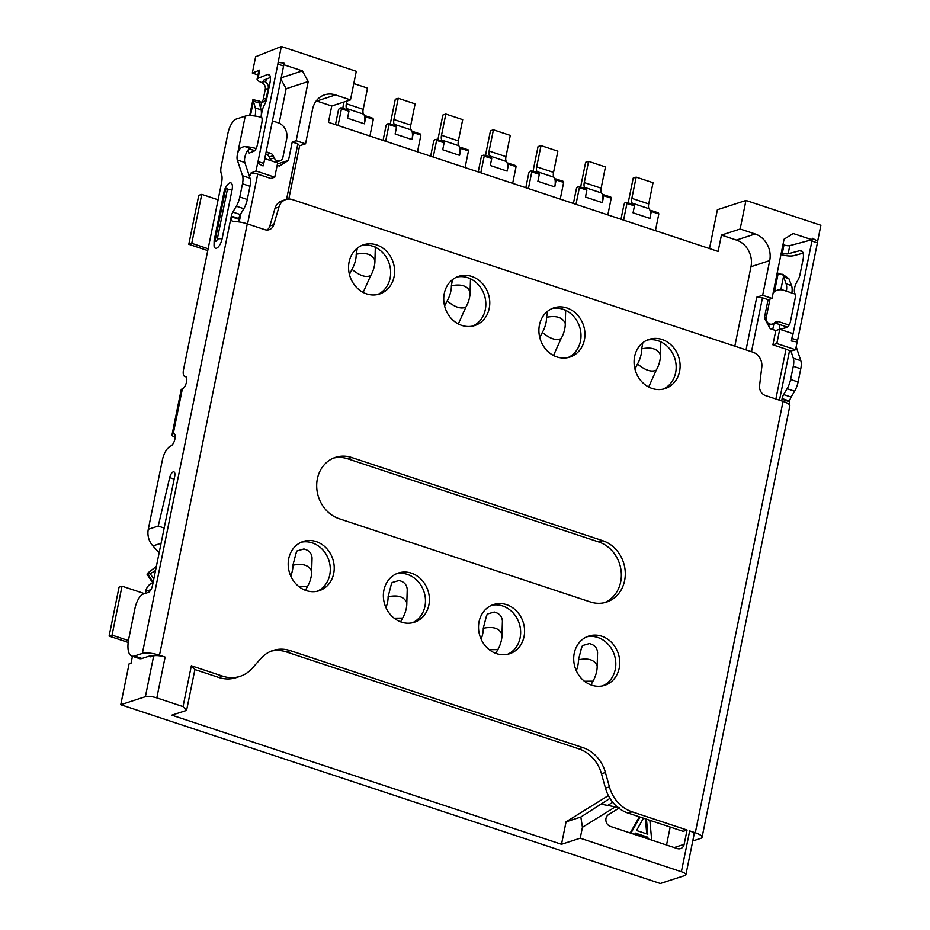 <?xml version="1.0" encoding="UTF-8"?>
<svg xmlns="http://www.w3.org/2000/svg" width="930" height="930" viewBox="0 0 930 930"><rect width="100%" height="100%" fill="white"/><g stroke="black" fill="none" stroke-linecap="round" stroke-linejoin="round"><path stroke-width="1.4" d="M590.957 684.91L592.968 681.167A13.625 5.499 -71.7 0 0 596.642 671.46A13.625 5.499 -71.7 0 0 597.165 666.043L597.572 652.604C597.246 648.28 595.002 645.42 590.841 644.025L589.446 643.56L582.436 645.606L580.901 649.803M363.153 292.415L370.721 275.559A13.625 5.499 -71.7 0 0 374.406 265.852A13.625 5.499 -71.7 0 0 374.93 260.447L375.336 247.008M305.447 590.306L307.458 586.563A13.625 5.499 -71.7 0 0 311.132 576.856A13.625 5.499 -71.7 0 0 311.655 571.439L312.062 558C311.736 553.676 309.492 550.816 305.331 549.421L303.936 548.956L296.926 551.002L295.391 555.198M458.327 323.954L465.895 307.098A13.625 5.499 -71.7 0 0 469.569 297.391A13.625 5.499 -71.7 0 0 470.092 291.974L470.51 278.535M400.621 621.845L402.62 618.09A13.625 5.499 -71.7 0 0 406.305 608.383A13.625 5.499 -71.7 0 0 406.817 602.977L407.235 589.539C406.91 585.214 404.666 582.354 400.505 580.948L399.098 580.483L392.1 582.54L390.553 586.737M553.501 355.481L561.069 338.636A13.625 5.499 -71.7 0 0 564.743 328.929A13.625 5.499 -71.7 0 0 565.266 323.512L565.673 310.074M495.795 653.383L497.794 649.628A13.625 5.499 -71.7 0 0 501.468 639.921A13.625 5.499 -71.7 0 0 501.991 634.504L502.409 621.066C502.072 616.741 499.829 613.881 495.667 612.486L494.272 612.021L487.274 614.067L485.727 618.276M648.675 387.02L656.243 370.163A13.625 5.499 -71.7 0 0 659.916 360.456A13.625 5.499 -71.7 0 0 660.44 355.051L660.846 341.612M306.237 590.585A25.889 22.704 -108 0 1 288.242 565.882A25.889 22.704 -108 0 1 303.203 541.481A25.889 22.704 -108 0 1 316.2 541.609A25.889 22.704 -108 0 1 334.184 566.324A25.889 22.704 -108 0 1 319.223 590.713A25.889 22.704 -108 0 1 306.237 590.585M301.274 542.225A25.889 22.704 -108 0 1 312.259 542.888A25.889 22.704 -108 0 1 330.15 566.428A25.889 22.704 -108 0 1 317.223 591.248M401.4 622.124A25.889 22.704 -108 0 1 383.416 597.409A25.889 22.704 -108 0 1 398.377 573.02A25.889 22.704 -108 0 1 411.362 573.147A25.889 22.704 -108 0 1 429.358 597.851A25.889 22.704 -108 0 1 414.396 622.24A25.889 22.704 -108 0 1 401.4 622.124M396.436 573.764A25.889 22.704 -108 0 1 407.433 574.426A25.889 22.704 -108 0 1 425.324 597.967A25.889 22.704 -108 0 1 412.397 622.786M496.574 653.65A25.889 22.704 -108 0 1 478.578 628.947A25.889 22.704 -108 0 1 493.551 604.558A25.889 22.704 -108 0 1 506.536 604.674A25.889 22.704 -108 0 1 524.532 629.389A25.889 22.704 -108 0 1 509.57 653.778A25.889 22.704 -108 0 1 496.574 653.65M491.61 605.302A25.889 22.704 -108 0 1 502.595 605.965A25.889 22.704 -108 0 1 520.498 629.505A25.889 22.704 -108 0 1 507.559 654.313M591.747 685.189A25.889 22.704 -108 0 1 573.752 660.486A25.889 22.704 -108 0 1 588.713 636.085A25.889 22.704 -108 0 1 601.71 636.213A25.889 22.704 -108 0 1 619.706 660.928A25.889 22.704 -108 0 1 604.733 685.317A25.889 22.704 -108 0 1 591.747 685.189M586.784 636.829A25.889 22.704 -108 0 1 597.769 637.492A25.889 22.704 -108 0 1 615.66 661.032A25.889 22.704 -108 0 1 602.733 685.852M366.594 293.88A25.889 22.704 -108 0 1 348.611 269.165A25.889 22.704 -108 0 1 363.572 244.776A25.889 22.704 -108 0 1 376.569 244.904A25.889 22.704 -108 0 1 394.553 269.607A25.889 22.704 -108 0 1 379.591 293.996A25.889 22.704 -108 0 1 366.594 293.88M361.63 245.52A25.889 22.704 -108 0 1 372.628 246.183A25.889 22.704 -108 0 1 390.519 269.723A25.889 22.704 -108 0 1 377.592 294.543M461.768 325.407A25.889 22.704 -108 0 1 443.784 300.704A25.889 22.704 -108 0 1 458.746 276.303A25.889 22.704 -108 0 1 471.731 276.431A25.889 22.704 -108 0 1 489.726 301.146A25.889 22.704 -108 0 1 474.765 325.535A25.889 22.704 -108 0 1 461.768 325.407M456.804 277.047A25.889 22.704 -108 0 1 467.79 277.71A25.889 22.704 -108 0 1 485.693 301.25A25.889 22.704 -108 0 1 472.754 326.07M556.942 356.946A25.889 22.704 -108 0 1 538.947 332.231A25.889 22.704 -108 0 1 553.908 307.842A25.889 22.704 -108 0 1 566.905 307.97A25.889 22.704 -108 0 1 584.9 332.673A25.889 22.704 -108 0 1 569.927 357.074A25.889 22.704 -108 0 1 556.942 356.946M551.978 308.586A25.889 22.704 -108 0 1 562.964 309.248A25.889 22.704 -108 0 1 580.855 332.789A25.889 22.704 -108 0 1 567.928 357.608M652.116 388.473A25.889 22.704 -108 0 1 634.121 363.77A25.889 22.704 -108 0 1 649.082 339.38A25.889 22.704 -108 0 1 662.079 339.508A25.889 22.704 -108 0 1 680.062 364.211A25.889 22.704 -108 0 1 665.101 388.601A25.889 22.704 -108 0 1 652.116 388.473M647.152 340.124A25.889 22.704 -108 0 1 658.138 340.787A25.889 22.704 -108 0 1 676.029 364.327A25.889 22.704 -108 0 1 663.102 389.147M261.516 102.172A5.603 4.917 -108 0 0 263.26 99.208L265.248 89.408A5.603 4.917 -108 0 0 262.702 83.096L261.504 82.479L264.527 81.491L265.655 82.142A5.603 4.917 -108 0 1 268.212 88.443L266.213 98.243A5.603 4.917 -108 0 1 263.074 101.963A5.603 4.917 -108 0 1 261.574 102.172L260.458 107.648M229.803 182.885A8.626 3.476 -71.7 0 0 228.396 183.78C225.851 186.686 224.409 189.325 224.084 191.696A10.788 2.813 11.5 0 1 225.281 190.743A2.162 0.872 108.3 0 1 226.688 188.383A2.162 0.872 108.3 0 1 227.257 190.104A10.788 2.813 11.5 0 1 232.082 189.767A8.626 3.476 -71.7 0 0 229.803 182.885M779.607 324.535A5.603 2.523 109.3 0 0 780.596 328.929A5.603 2.523 109.3 0 0 781.363 328.941L786.559 327.569A5.603 2.523 109.3 0 0 790.454 321.513L795.034 298.983A8.626 3.871 109.3 0 0 794.848 293.334A8.626 3.871 109.3 0 1 794.673 287.684A8.626 3.871 109.3 0 1 796.754 282.162L797.894 280.186A8.626 3.871 109.3 0 0 799.974 274.664L803.067 259.47A10.788 4.836 -70.7 0 0 801.218 250.728A10.788 4.836 -70.7 0 0 799.742 250.705L788.14 253.797A4.464 1.163 11.5 0 1 783.874 253.565L780.956 254.506M265.655 154.229L266.678 154.578A4.313 3.778 -108 0 1 269.247 156.984L270.235 159.169A5.266 4.615 72 0 0 271.339 160.809M266.678 154.578L270.618 153.287A4.313 3.778 -108 0 1 273.188 155.694L274.176 157.891A5.266 4.615 72 0 0 277.314 160.832A5.266 4.615 72 0 0 279.953 160.855A5.266 4.615 72 0 0 282.906 157.356L286.707 138.675A12.939 11.346 72 0 0 277.954 122.702L272.444 120.877M770.005 299.053L766.25 317.514A5.266 4.615 72 0 0 769.808 324.012A5.266 4.615 72 0 0 772.446 324.035A5.266 4.615 72 0 0 773.667 323.396L775.364 322.094A4.313 3.778 -108 0 1 778.538 321.594L774.597 322.873L787.408 327.116A5.603 1.465 11.5 0 1 787.419 327.116M734.828 346.181L750.998 266.689A21.564 18.914 72 0 0 736.421 240.068L721.436 235.104L718.111 251.426L328.441 122.307L331.754 105.985L316.77 101.021A21.564 18.914 72 0 0 316.27 100.859M145.382 696.71L120.761 704.719L660.312 883.5L684.933 875.49A8.626 2.244 -168.5 0 0 685.898 874.723L694.198 833.908A8.626 2.244 -168.5 0 0 689.676 830.909L695.303 832.769A12.939 3.371 11.5 0 1 702.069 837.279L789.849 405.817A12.939 3.371 -168.5 0 0 783.072 401.376L765.518 395.564A8.626 7.568 -108 0 1 759.566 385.636L761.798 367.048A12.939 11.346 72 0 0 752.87 352.156L292.415 199.59A12.939 11.346 72 0 0 285.917 199.531A12.939 11.346 72 0 0 278.942 207.053L273.804 224.676A8.626 7.568 -108 0 1 269.154 229.698A8.626 7.568 -108 0 1 264.818 229.652L247.264 223.839L159.495 655.231L165.121 657.092A8.626 2.244 -168.5 0 0 153.683 655.894L145.382 696.71A8.626 2.244 -168.5 0 1 156.81 697.907L183.047 706.602L191.347 665.787L194.905 669.554L186.593 710.369L171.818 715.17L561.499 844.289L566.068 821.841L608.371 795.592M281.209 77.783L302.378 70.889L308.214 81.538L296.17 140.721L305.54 143.825L312.596 109.124A21.564 18.914 -108 0 1 324.663 94.825A21.564 18.914 -108 0 1 335.486 94.93L350.471 99.894L356.283 71.331L281.36 46.5L278.128 62.368A8.626 3.081 107.4 0 1 277.849 64.147L258.029 161.564A6.475 2.313 107.4 0 1 257.622 163.169L256.029 170.981L250.984 172.992L250.577 175.026A6.475 1.686 -168.5 0 0 249.019 175.177M305.54 143.825L299.634 145.743L288.788 199.043M331.754 105.985L350.471 99.894M782.967 244.625L783.99 244.962A4.464 1.163 -168.5 0 0 789.803 245.625L811.937 239.731L812.25 238.208L817.668 241.137L820.899 225.281L745.965 200.45L740.152 229.013L755.137 233.976A21.564 18.914 -108 0 1 769.715 260.598L762.658 295.287L756.753 297.205L746.034 349.901M740.152 229.013L721.436 235.104M609.964 798.382L580.843 817.04L566.068 821.841M580.843 817.04L582.436 827.293L580.215 838.197L561.499 844.289M685.898 874.723A8.626 2.244 -168.5 0 0 681.376 871.724L580.215 838.197M186.593 710.369L183.047 706.602M349.424 274.443L351.993 269.351A13.625 5.499 108.3 0 0 356.19 254.239L357.329 248.124M444.598 305.982L447.167 300.89A13.625 5.499 108.3 0 0 451.364 285.766L452.503 279.651M539.772 337.509L542.33 332.428A13.625 5.499 108.3 0 0 546.538 317.304L547.677 311.19M634.934 369.047L637.503 363.956A13.625 5.499 108.3 0 0 641.7 348.843L642.839 342.728M299.634 145.743L297.856 143.859L286.568 199.334M296.17 140.721L292.229 141.999L297.856 143.859M373.302 119.342L365.816 116.855L365.467 115.82L372.965 118.308L373.302 119.342L369.908 136.059M365.816 116.855L364.397 123.795A12.939 5.22 -71.7 0 0 364.56 116.122A12.939 5.22 -71.7 0 0 363.607 114.158L346.739 108.566A12.939 5.22 108.3 0 1 347.483 109.868M364.397 123.795L347.541 118.203L348.948 111.275L341.461 108.787L338.055 125.504M335.474 124.643L338.508 109.752L339.345 108.333L341.112 107.752L341.461 108.787M468.476 150.869L460.989 148.393L460.641 147.359L468.139 149.846L468.476 150.869L465.081 167.586M460.989 148.393L459.571 155.333A12.939 5.22 -71.7 0 0 459.722 147.661A12.939 5.22 -71.7 0 0 458.769 145.685L441.913 140.105A12.939 5.22 108.3 0 1 442.657 141.395M459.571 155.333L442.715 149.742L444.122 142.802L436.623 140.325L433.229 157.031M430.648 156.182L433.671 141.279L434.519 139.872L436.286 139.291L436.623 140.325M563.65 182.408L556.152 179.932L555.815 178.897L563.301 181.373L563.65 182.408L560.244 199.125M556.152 179.932L554.745 186.86A12.939 5.22 -71.7 0 0 554.896 179.188A12.939 5.22 -71.7 0 0 553.943 177.223L537.087 171.631A12.939 5.22 108.3 0 1 537.819 172.934M554.745 186.86L537.877 181.28L539.295 174.34L531.797 171.852L528.403 188.569M525.81 187.709L528.845 172.817L529.682 171.399L531.46 170.829L531.797 171.852M658.824 213.947L651.326 211.459L650.988 210.424L658.475 212.912L658.824 213.947L655.418 230.652M651.326 211.459L649.919 218.399A12.939 5.22 -71.7 0 0 650.07 210.726A12.939 5.22 -71.7 0 0 649.117 208.762L632.261 203.17A12.939 5.22 108.3 0 1 632.993 204.472M649.919 218.399L633.051 212.807L634.469 205.879L626.971 203.391L623.565 220.108M620.984 219.248L624.018 204.356L624.855 202.938L626.634 202.356L626.971 203.391M413.397 132.63L413.06 131.595L420.546 134.071L420.895 135.106L413.397 132.63L411.99 139.558L395.122 133.978L396.54 127.05L389.042 124.562L388.694 123.539L386.926 124.109L386.09 125.527L383.055 140.407M420.895 135.106L417.489 151.822M389.042 124.562L385.648 141.267M508.571 164.157L508.222 163.122L515.72 165.61L516.069 166.644L508.571 164.157L507.152 171.097L490.296 165.505L491.703 158.588L484.216 156.101L483.867 155.066L482.1 155.647L481.252 157.065L478.229 171.945M516.069 166.644L512.663 183.35M484.216 156.101L480.81 172.806M603.744 195.695L603.396 194.661L610.894 197.148L611.231 198.171L603.744 195.695L602.326 202.635L585.47 197.044L586.876 190.115L579.378 187.639L579.041 186.605L577.263 187.186L576.426 188.592L573.403 203.484M611.231 198.171L607.836 214.888M579.378 187.639L575.984 204.333M120.761 704.719L129.061 663.904L131.025 663.264L132.455 656.266M261.504 82.479A10.788 2.813 11.5 0 1 257.099 79.155L258.761 70.982A10.788 2.813 11.5 0 1 259.714 70.122L252.321 73.063L257.959 74.935M252.321 73.063L255.634 56.742L281.36 46.5M745.965 200.45L717.39 209.738L709.497 248.577M751.498 351.703L762.472 297.809L756.753 297.205M762.472 297.809L768.087 299.669L764.355 318.037L770.18 328.685L775.806 330.545L772.9 344.832L786.013 349.18A6.475 1.686 11.5 0 1 789.407 351.342L795.569 349.761L776.841 343.554L772.9 344.832M762.658 295.287L772.028 298.391L768.087 299.669M191.347 665.787L222.747 676.191A34.515 30.271 72 0 0 240.068 676.354A34.515 30.271 72 0 0 252.03 668.472L261.016 658.37A34.515 30.271 -108 0 1 272.967 650.488A34.515 30.271 -108 0 1 290.288 650.651L582.773 747.569A34.515 30.271 -108 0 1 605.418 772.493L609.417 786.885A34.515 30.271 72 0 0 632.051 811.809L687.061 830.037L684.154 844.324A6.475 5.673 -108 0 1 680.539 848.613A6.475 5.673 -108 0 1 677.284 848.579L610.371 826.41A6.475 5.673 -108 0 1 605.942 820.911A6.475 5.673 -108 0 1 608.522 814.645L619.682 807.717L601.431 804.252M271.025 651.198A34.515 30.271 -108 0 1 286.347 651.93L578.832 748.848A34.515 30.271 -108 0 1 601.477 773.772L605.477 788.163A34.515 30.271 72 0 0 612.742 802.288L607.953 805.252M582.436 827.293L615.974 806.484M339.241 518.754A32.352 28.377 -108 0 1 316.758 487.866A32.352 28.377 -108 0 1 335.463 457.374A32.352 28.377 -108 0 1 351.703 457.537L602.745 540.714A32.352 28.377 -108 0 1 625.227 571.601A32.352 28.377 -108 0 1 606.523 602.094A32.352 28.377 -108 0 1 590.283 601.931L339.241 518.754M597.165 666.043C594.677 659.835 588.434 657.766 578.425 659.835A13.625 5.499 108.3 0 1 576.286 670.704M311.655 571.439C309.167 565.231 302.924 563.162 292.915 565.231A13.625 5.499 108.3 0 1 290.776 576.1M406.817 602.977C404.341 596.758 398.087 594.689 388.089 596.769A13.625 5.499 108.3 0 1 385.95 607.639M501.991 634.504C499.503 628.296 493.26 626.227 483.263 628.296A13.625 5.499 108.3 0 1 481.124 639.166M194.905 669.554L218.806 677.47A34.515 30.271 72 0 0 236.127 677.644L240.068 676.354M333.521 458.095A32.352 28.377 -108 0 1 347.762 458.816L598.804 541.992A32.352 28.377 -108 0 1 621.194 571.718A32.352 28.377 -108 0 1 604.535 602.652M267.084 230.024A8.626 7.568 72 0 0 269.863 225.955L275.001 208.332A12.939 11.346 -108 0 1 281.976 200.81L285.917 199.531M292.229 141.999L288.498 160.367L279.337 166.04L277.163 165.319M264.759 158.623L277.663 162.901L274.757 177.188L270.816 178.467L257.703 174.119A6.475 1.686 -168.5 0 0 250.984 172.992M365.467 115.82L364.56 116.122M348.948 111.275L348.611 110.24L341.112 107.752M346.89 101.068L346.344 103.742A6.475 2.616 -71.7 0 0 346.739 108.566M342.914 108.345A12.939 5.22 108.3 0 1 343.391 104.706L343.937 102.021M353.795 83.561L367.524 88.106L363.2 109.333A6.475 2.616 -71.7 0 0 363.607 114.158M460.641 147.359L459.722 147.661M444.122 142.802L443.784 141.767L436.286 139.291M438.077 139.884A12.939 5.22 108.3 0 1 438.565 136.245L442.878 115.018L445.83 114.053L441.518 135.28A6.475 2.616 -71.7 0 0 441.913 140.105M445.83 114.053L462.698 119.645L458.374 140.872A6.475 2.616 -71.7 0 0 458.769 145.685M555.815 178.897L554.896 179.188M539.295 174.34L538.947 173.306L531.46 170.829M533.25 171.422A12.939 5.22 108.3 0 1 533.727 167.772L538.052 146.556L541.004 145.591L536.68 166.819A6.475 2.616 -71.7 0 0 537.087 171.631M541.004 145.591L557.861 151.183L553.548 172.399A6.475 2.616 -71.7 0 0 553.943 177.223M650.988 210.424L650.07 210.726M634.469 205.879L634.121 204.844L626.634 202.356M628.424 202.949A12.939 5.22 108.3 0 1 628.901 199.311L633.214 178.083L636.178 177.13L631.854 198.346A6.475 2.616 -71.7 0 0 632.261 203.17M636.178 177.13L653.034 182.71L648.721 203.937A6.475 2.616 -71.7 0 0 649.117 208.762M390.495 124.132A12.939 5.22 108.3 0 1 390.972 120.47L395.297 99.254L398.249 98.289L393.925 119.517A6.475 2.616 -71.7 0 0 394.332 124.329A12.939 5.22 108.3 0 1 395.076 125.643M398.249 98.289L415.106 103.881L410.793 125.097A6.475 2.616 -71.7 0 0 411.188 129.921A12.939 5.22 108.3 0 1 412.141 131.886L413.06 131.595M411.99 139.558A12.939 5.22 -71.7 0 0 412.141 131.886M388.694 123.539L396.192 126.015L396.54 127.05M485.669 155.659A12.939 5.22 108.3 0 1 486.146 152.008L490.459 130.781L493.423 129.828L489.099 151.044A6.475 2.616 -71.7 0 0 489.494 155.868A12.939 5.22 108.3 0 1 490.25 157.182M493.423 129.828L510.279 135.408L505.967 156.635A6.475 2.616 -71.7 0 0 506.362 161.46A12.939 5.22 108.3 0 1 507.315 163.424L508.222 163.122M507.152 171.097A12.939 5.22 -71.7 0 0 507.315 163.424M483.867 155.066L491.366 157.554L491.703 158.588M580.832 187.197A12.939 5.22 108.3 0 1 581.32 183.547L585.633 162.32L588.585 161.355L584.273 182.582A6.475 2.616 -71.7 0 0 584.668 187.407A12.939 5.22 108.3 0 1 585.412 188.72M588.585 161.355L605.453 166.947L601.129 188.174A6.475 2.616 -71.7 0 0 601.536 192.987A12.939 5.22 108.3 0 1 602.489 194.963L603.396 194.661M602.326 202.635A12.939 5.22 -71.7 0 0 602.489 194.963M579.041 186.605L586.539 189.081L586.876 190.115M152.985 583.064L150.707 583.808L153.136 582.296M617.264 806.915A34.515 30.271 -108 0 1 612.742 802.288M159.495 655.231A12.939 3.371 -168.5 0 0 142.348 653.43L134.466 655.999A21.564 8.707 108.3 0 1 131.839 656.069A21.564 8.707 108.3 0 1 128.77 638.794L135.001 608.185A12.939 5.22 108.3 0 1 143.394 594.014L148.323 592.41A6.475 2.616 -71.7 0 0 152.52 585.33L174.701 476.346A5.592 2.255 -71.7 0 0 173.898 471.87A5.592 2.255 -71.7 0 0 169.679 477.613L158.216 526.078L164.18 528.054M150.951 655.766L150.73 656.859L153.415 655.976A4.313 1.128 11.5 0 0 149.846 655.917L141.965 658.475A21.564 8.707 108.3 0 1 139.326 658.545L131.839 656.069M247.264 223.839A12.939 3.371 -168.5 0 0 233.79 221.573L231.535 220.712L231.198 216.737L142.348 653.43M796.185 346.727L800.811 360.689A12.939 5.22 108.3 0 1 800.777 368.78L798.091 381.986A12.939 5.22 108.3 0 1 794.604 391.204L791.128 397.064A5.603 2.267 -71.7 0 0 789.617 401.063L789.291 404.573M702.069 837.279A12.939 3.371 11.5 0 1 700.627 838.418L692.757 840.976M618.88 808.217A34.515 30.271 72 0 0 628.11 813.099L683.12 831.327L687.061 830.037M578.425 659.835L581.692 647.338M292.915 565.231L296.182 552.734M388.089 596.769L391.344 584.273M483.263 628.296L486.518 615.8M274.757 177.188L256.029 170.981M288.498 160.367L277.442 163.959M145.243 593.421L145.661 591.375L150.939 589.655M150.707 583.808A12.939 11.346 72 0 0 145.661 591.375M257.099 79.155A10.788 2.813 11.5 0 1 258.052 78.294L259.714 70.122M803.113 253.169L793.592 255.704A10.939 2.848 11.5 0 1 780.944 254.576M779.48 400.191L788.977 353.47A6.475 1.686 -168.5 0 0 788.989 353.388L789.407 351.342M795.569 349.761L797.161 341.949L791.337 340.996L792.837 333.603L779.747 329.267L775.806 330.545M779.747 329.267L776.841 343.554M227.257 190.104L217.294 239.08A2.162 0.872 108.3 0 1 215.888 241.44A2.162 0.872 108.3 0 1 215.318 239.719A10.788 2.813 -168.5 0 0 214.121 240.672L214.04 246.008A8.626 3.476 -71.7 0 0 217.876 247.345A8.626 3.476 -71.7 0 0 222.119 238.743L232.082 189.767M158.216 526.078L148.289 529.31L162.355 460.176A12.939 5.22 108.3 0 1 170.748 446.016A6.475 2.616 -71.7 0 0 174.735 439.82A6.475 2.616 -71.7 0 0 174.026 433.752A6.475 2.616 -71.7 0 0 173.236 433.764L182.373 388.868A6.475 2.616 -71.7 0 0 186.36 382.683A6.475 2.616 -71.7 0 0 185.651 376.603A6.475 2.616 -71.7 0 0 185.279 376.557A8.626 3.476 108.3 0 1 184.768 376.487A8.626 3.476 108.3 0 1 183.547 369.57L221.573 182.675A12.939 5.22 -71.7 0 0 221.596 174.584L221.154 173.247A10.788 4.348 108.3 0 1 221.177 166.505L227.955 133.176A12.939 5.22 108.3 0 1 236.359 119.005L245.229 116.122L237.348 154.857A8.231 3.325 -71.7 0 0 237.324 160.006L242.521 175.7A12.939 5.22 108.3 0 1 242.498 183.791L239.812 196.997A12.939 5.22 108.3 0 1 236.313 206.216L232.837 212.075A5.603 2.267 -71.7 0 0 231.326 216.074L231.198 216.737L238.685 219.213A5.603 2.267 -71.7 0 0 238.499 221.875M789.617 401.063L782.118 398.575L781.99 399.237A5.603 2.267 -71.7 0 0 781.77 400.946M630.215 832.989L639.375 816.831M646.943 838.535L646.862 837.535L635.051 833.629M666.531 845.021L670.193 827.037M278.128 62.368L283.976 63.159A8.626 3.081 107.4 0 1 283.615 65.949L263.795 163.378A6.475 2.313 -72.6 0 1 263.062 165.947L257.622 163.169M144.557 593.642L122.016 586.167L119.063 587.132L109.101 636.108L128.177 642.432M128.445 640.572L112.053 635.144L109.101 636.108M218.085 199.787L201.74 194.37L198.776 195.323L188.813 244.299L207.75 250.577M208.122 248.763L191.766 243.335L188.813 244.299M250.449 115.622L253.39 101.172L252.925 99.65L249.682 115.611M259.168 102.974L261.063 109.787L255.297 107.973L253.39 101.172L259.168 102.974L259.272 100.893A4.313 1.128 -168.5 0 0 260.377 101.893L261.574 102.172M264.527 81.491L264.527 81.491A4.313 1.128 11.5 0 1 263.434 80.445A4.313 1.128 11.5 0 1 263.818 80.108L270.363 77.504M248.287 149.742A5.603 2 -72.6 0 0 249.101 152.927A5.603 2 -72.6 0 0 249.705 152.88L253.948 151.183A5.603 2 -72.6 0 0 257.331 144.964L261.749 123.26A8.626 3.081 -72.6 0 0 261.83 117.692A8.626 3.081 107.4 0 1 261.9 112.123L262.062 111.309A8.626 3.081 107.4 0 1 263.969 105.729L264.969 103.707A8.626 3.081 -72.6 0 0 266.864 98.127L269.956 82.933A10.788 3.848 -72.6 0 0 268.758 74.4A10.788 3.848 -72.6 0 0 267.608 74.493L258.052 78.294M781.154 253.506A5.603 4.917 -108 0 1 782.281 253.367L783.874 253.565M774.597 291.113L778.224 273.315L779.724 273.966A4.464 1.163 -168.5 0 0 782.735 274.327L786.094 283.755A12.939 5.812 109.3 0 1 786.373 291.171M778.224 273.315A5.603 4.917 -108 0 1 777.294 272.502M237.348 154.857C238.22 149.66 240.765 146.905 244.974 146.591L250.182 148.323A8.231 3.325 -71.7 0 0 245.729 154.264A8.231 3.325 -71.7 0 0 244.823 162.483L250.019 178.188L242.521 175.7M244.974 146.591A14.241 3.708 11.5 0 1 256.134 148.533M261.737 117.401A14.241 3.708 -168.5 0 0 245.229 116.122M182.373 388.868A10.788 2.813 -168.5 0 0 181.176 389.821L172.038 434.717A10.788 2.813 11.5 0 1 173.236 433.764L174.654 434.24M175.166 437.495A10.788 2.813 11.5 0 1 172.038 434.717M156.368 566.44L149.521 571.671A6.475 0.918 146.8 0 0 147.056 574.252A6.475 0.918 146.8 0 0 147.905 574.205L150.09 573.496A6.475 0.918 146.8 0 0 155.543 570.52M148.289 529.31A17.252 15.136 72 0 0 152.904 545.933L159.146 552.804M238.685 219.213L238.824 218.55L231.326 216.074M232.837 212.075L240.335 214.563A5.603 2.267 -71.7 0 0 238.824 218.55M240.335 214.563L243.811 208.704A12.939 5.22 -71.7 0 0 247.299 199.485L249.984 186.279A12.939 5.22 -71.7 0 0 250.019 178.188M790.919 350.959L793.313 358.201A12.939 5.22 108.3 0 1 793.29 366.304L790.605 379.498A12.939 5.22 108.3 0 1 787.106 388.717L783.63 394.576L791.128 397.064M795.104 294.054L783.781 290.311A12.939 11.346 72 0 0 777.282 290.241A12.939 11.346 72 0 0 773.156 292.822M782.118 398.575A5.603 2.267 108.3 0 1 783.63 394.576M640.049 817.052L630.889 833.21M646.862 837.535L647.85 837.221L635.353 833.082L634.597 834.442M647.85 837.221L647.989 838.872M649.849 820.295L651.698 840.104M122.016 586.167L112.053 635.144M201.74 194.37L191.766 243.335M255.18 116.041L255.087 116.029A12.939 4.615 107.4 0 0 255.297 107.973M259.249 101.045L252.925 99.65M261.063 109.787A12.939 4.615 107.4 0 1 260.97 117.192M254.216 150.451A5.603 2 -72.6 0 0 254.111 151.113M782.735 274.327L788.919 278.721L791.558 285.673A12.939 5.812 109.3 0 1 791.849 292.985M785.083 326.349A5.603 2.523 -70.7 0 0 784.885 328.011M817.668 241.137L817.621 241.579A8.626 3.871 109.3 0 1 817.4 242.916L797.58 340.345A6.475 2.906 109.3 0 1 797.15 341.949M812.25 238.208A8.626 3.871 109.3 0 1 811.937 241.01L792.116 338.439A6.475 2.906 109.3 0 1 791.337 340.996M270.618 153.287L266.143 151.811M248.659 149.358A5.603 1.465 11.5 0 1 253.855 150.323L254.739 150.625M275.652 162.239A5.266 4.615 72 0 0 276.012 162.134L279.953 160.855M153.38 581.087L152.578 581.355A6.475 0.918 146.8 0 1 151.73 581.401L147.056 574.252M789.105 325.093L778.538 321.594M768.366 325.361A5.266 4.615 72 0 0 768.506 325.326L772.446 324.035M646.466 819.179L647.792 834.233L636.55 830.513L643.432 818.168M283.824 64.74L302.378 70.889M772.028 298.391L784.071 239.208L793.22 233.535L811.937 239.731M788.919 278.721L783.455 276.803L780.816 289.765M646.745 833.885L645.42 818.83M279.14 123.167L286.149 88.722L280.93 79.178M286.149 88.722L308.214 81.538M265.248 89.408L268.212 88.443M274.176 157.891L270.235 159.169M766.25 317.514L764.39 318.118M335.486 94.93L316.77 101.021M736.421 240.068L755.137 233.976M769.715 260.598L750.998 266.689M156.81 697.907L165.121 657.092M681.376 871.724L689.676 830.909M695.303 832.769L783.072 401.376M592.968 681.167L584.459 681.248M370.721 275.559C365.909 277.791 359.666 275.722 351.993 269.351M307.458 586.563L298.949 586.644M465.895 307.098C461.082 309.33 454.828 307.26 447.167 300.89M402.62 618.09L394.122 618.183M561.069 338.636C556.245 340.857 550.002 338.787 542.33 332.428M497.794 649.628L489.296 649.71M656.243 370.163C651.419 372.395 645.176 370.326 637.503 363.956M218.806 677.47L222.747 676.191M247.566 223.932L257.703 174.119M411.188 129.921L394.332 124.329M506.362 161.46L489.494 155.868M601.536 192.987L584.668 187.407M786.013 349.18L775.876 398.993M134.466 655.999L141.965 658.475M351.703 457.537L347.762 458.816M598.804 541.992L602.745 540.714M269.863 225.955L273.804 224.676M275.001 208.332L278.942 207.053M684.154 844.324L674.204 847.567M632.051 811.809L628.11 813.099M609.417 786.885L605.477 788.163M601.477 773.772L605.418 772.493M578.832 748.848L582.773 747.569M290.288 650.651L286.347 651.93M374.93 260.447C372.349 254.32 366.106 252.251 356.19 254.239M470.092 291.974C467.523 285.859 461.28 283.79 451.364 285.766M565.266 323.512C562.697 317.397 556.454 315.328 546.538 317.304M660.44 355.051C657.87 348.924 651.616 346.855 641.7 348.843M346.344 103.742L363.2 109.333M441.518 135.28L458.374 140.872M536.68 166.819L553.548 172.399M631.854 198.346L648.721 203.937M393.925 119.517L410.793 125.097M489.099 151.044L505.967 156.635M584.273 182.582L601.129 188.174M781.99 399.237L789.477 401.714M240.917 213.586L239.208 221.968M263.26 99.208L266.213 98.243M269.654 75.132L267.608 74.493M802.404 251.646L799.742 250.705M217.294 239.08A10.788 2.813 11.5 0 1 222.119 238.743M215.318 239.719L225.281 190.743M237.324 160.006L244.823 162.483M185.988 376.79L185.279 376.557M152.904 545.933L161.076 543.271M174.143 479.09L169.679 477.613M243.811 208.704L236.313 206.216M247.299 199.485L239.812 196.997M249.984 186.279L242.498 183.791M800.811 360.689L793.313 358.201M793.29 366.304L800.777 368.78M794.604 391.204L787.106 388.717M798.091 381.986L790.605 379.498M258.029 161.564L263.795 163.378M266.271 79.131L265.655 82.142M782.281 253.367L783.99 244.962M788.14 253.797L789.803 245.625M797.58 340.345L792.116 338.439M152.578 581.355L147.905 574.205M283.615 65.949L277.849 64.147M817.4 242.916L811.937 241.01M791.558 285.673L786.094 283.755M273.188 155.694L269.247 156.984M153.787 579.134L150.09 573.496M772.725 329.522L774.039 323.117M580.808 650.082L582.436 645.606M295.298 555.477L296.926 551.002M390.461 587.016L392.1 582.54M485.634 618.543L487.262 614.067M224.084 191.696L214.121 240.672M184.768 376.487L186.151 376.941M777.282 290.241L773.435 291.497"/></g></svg>
